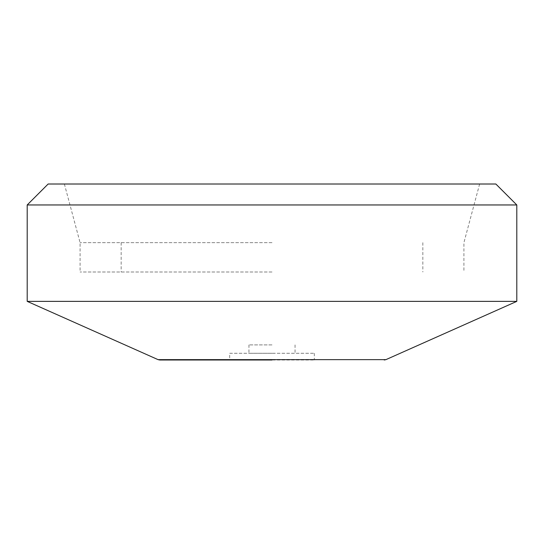 <?xml version="1.0" encoding="UTF-8"?>
<svg xmlns="http://www.w3.org/2000/svg" width="544" height="544" viewBox="0 0 544 544"><rect width="100%" height="100%" fill="white"/><g stroke="black" fill="none" stroke-linecap="round" stroke-linejoin="round"><path stroke-width="0.41" stroke-dasharray="2.72 2.04" d="M272 242.672L80.09 242.672L272 242.672M48.151 184.008L495.849 184.008M516.8 204.959L27.2 204.959M27.2 301.369L516.8 301.369M272 184.008L479.624 184.008L272 184.008M229.677 359.992L314.323 359.992L229.677 359.992L229.677 353.287L314.323 353.287L229.677 353.287M272 353.287L248.955 353.287L272 353.287M272 344.91L248.955 344.91L272 344.91M272 272L80.09 272L272 272M158.052 359.632L385.948 359.632M314.323 353.287L314.323 359.992M248.955 344.91L248.955 353.287M295.045 344.91L295.045 353.287M121.156 242.672L121.156 272M422.844 242.672L422.844 272M64.376 184.008L80.09 242.672L80.09 272M479.624 184.008L463.91 242.672L463.91 272"/><path stroke-width="0.82" d="M516.8 204.959L495.849 184.008L48.151 184.008L27.2 204.959L516.8 204.959L516.8 301.369L27.2 301.369L27.2 204.959M272 359.992L159.759 359.992L272 359.992M516.8 301.369L385.948 359.632L158.052 359.632L27.2 301.369M158.052 359.632L159.759 359.992M385.948 359.632L384.241 359.992"/></g></svg>
